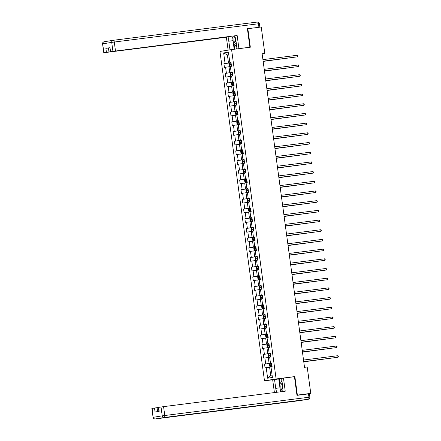 <?xml version="1.0" encoding="UTF-8"?>
<svg xmlns="http://www.w3.org/2000/svg" width="441" height="441" viewBox="0 0 441 441"><rect width="100%" height="100%" fill="white"/><g stroke="black" fill="none" stroke-linecap="round" stroke-linejoin="round"><path stroke-width="0.66" d="M274.175 379.591L264.484 380.815L219.954 51.448L231.58 49.59L276.11 378.957L264.484 380.815M223.653 52.948L225.081 63.51L223.934 63.691L224.441 67.418L225.588 67.236L226.393 73.2L225.246 73.382L225.748 77.109L226.895 76.927L227.705 82.891L226.558 83.073L227.06 86.8L228.206 86.618L229.011 92.582L227.865 92.764L228.372 96.491L229.518 96.309L230.323 102.273L229.177 102.455L229.678 106.182L230.825 106L231.635 111.964L230.489 112.146L230.99 115.873L232.137 115.691L232.942 121.655L231.795 121.837L232.302 125.564L233.449 125.382L234.254 131.346L233.107 131.528L233.609 135.255L234.755 135.073L235.566 141.037L234.419 141.219L234.921 144.946L236.067 144.764L236.872 150.728L235.726 150.91L236.233 154.637L237.379 154.455L238.184 160.419L237.037 160.601L237.539 164.328L238.691 164.146L239.496 170.11L238.349 170.292L238.851 174.019L239.998 173.837L240.803 179.801L239.656 179.983L240.163 183.71L241.31 183.528L242.115 189.492L240.968 189.674L241.475 193.406L242.622 193.219L243.426 199.183L242.28 199.365L242.782 203.097L243.928 202.91L244.738 208.874L243.592 209.056L244.094 212.788L245.24 212.601L246.045 218.565L244.898 218.747L245.405 222.479L246.552 222.292L247.357 228.256L246.21 228.438L246.712 232.17L247.859 231.983L248.669 237.947L247.522 238.129L248.024 241.861L249.171 241.674L249.975 247.638L248.829 247.82L249.336 251.552L250.482 251.364L251.287 257.329L250.141 257.511L250.642 261.243L251.789 261.055L252.599 267.02L251.453 267.202L251.954 270.934L253.101 270.746L253.906 276.711L252.759 276.893L253.266 280.625L254.413 280.437L255.218 286.402L254.071 286.584L254.573 290.316L255.725 290.128L256.53 296.093L255.383 296.275L255.885 300.007L257.031 299.819L257.836 305.784L256.69 305.966L257.197 309.698L258.343 309.51L259.148 315.475L258.002 315.657L258.509 319.389L259.655 319.201L260.46 325.166L259.314 325.353L259.815 329.08L260.962 328.892L261.772 334.857L260.625 335.044L261.127 338.771L262.274 338.583L263.079 344.548L261.932 344.735L262.439 348.462L263.586 348.274L264.391 354.239L263.244 354.426L263.746 358.153L264.892 357.965L265.702 363.93L264.556 364.117L265.058 367.844L266.204 367.656L267.632 378.218L272.406 377.457L270.978 366.895L272.125 366.714L271.623 362.987L270.476 363.169L269.671 357.204L270.818 357.023L270.311 353.296L269.164 353.478L268.36 347.514L269.506 347.332L269.004 343.605L267.858 343.787L267.048 337.823L268.194 337.641L267.693 333.914L266.546 334.096L265.741 328.132L266.888 327.95L266.381 324.223L265.234 324.405L264.429 318.441L265.576 318.259L265.074 314.532L263.927 314.714L263.117 308.75L264.264 308.568L263.762 304.841L262.615 305.023L261.811 299.059L262.957 298.877L262.45 295.15L261.304 295.332L260.499 289.368L261.645 289.186L261.144 285.459L259.992 285.641L259.187 279.677L260.333 279.495L259.832 275.768L258.685 275.95L257.88 269.986L259.027 269.804L258.52 266.077L257.373 266.259L256.568 260.295L257.715 260.113L257.208 256.381L256.061 256.568L255.256 250.604L256.403 250.422L255.901 246.69L254.755 246.877L253.944 240.913L255.091 240.731L254.589 236.999L253.443 237.186L252.638 231.222L253.784 231.04L253.277 227.308L252.131 227.495L251.326 221.531L252.472 221.349L251.971 217.617L250.824 217.804L250.014 211.84L251.161 211.658L250.659 207.926L249.512 208.113L248.707 202.149L249.854 201.967L249.347 198.235L248.2 198.422L247.395 192.458L248.542 192.276L248.04 188.544L246.894 188.731L246.084 182.767L247.23 182.585L246.728 178.853L245.582 179.04L244.777 173.076L245.924 172.894L245.417 169.162L244.27 169.35L243.465 163.385L244.612 163.203L244.11 159.471L242.958 159.659L242.153 153.694L243.3 153.512L242.798 149.78L241.651 149.968L240.847 144.003L241.993 143.821L241.486 140.089L240.339 140.277L239.535 134.312L240.681 134.13L240.174 130.398L239.028 130.586L238.223 124.621L239.369 124.439L238.868 120.707L237.721 120.895L236.911 114.93L238.057 114.743L237.556 111.016L236.409 111.204L235.604 105.239L236.751 105.052L236.244 101.325L235.097 101.513L234.292 95.548L235.439 95.361L234.937 91.634L233.791 91.822L232.98 85.857L234.127 85.67L233.625 81.943L232.479 82.131L231.674 76.166L232.82 75.979L232.313 72.252L231.167 72.44L230.362 66.475L231.508 66.288L231.007 62.561L229.86 62.749L228.432 52.187L223.653 52.948L227.391 54.96L228.482 63.035L231.023 62.716M262.136 53.83L264.804 53.405L262.125 53.741L304.522 367.336L307.201 366.995L310.773 393.394L297.372 395.092L294.869 376.581L276.11 378.957M270.476 363.169L271.634 363.064M271.645 363.136L269.104 363.461L268.293 357.497L269.688 357.32M265.702 363.93L269.104 363.461M264.892 357.965L268.293 357.497M269.164 353.478L270.322 353.373M270.333 353.445L267.792 353.77L266.987 347.806L268.376 347.629M264.391 354.239L267.792 353.77M263.586 348.274L266.987 347.806M267.858 343.787L269.016 343.682M269.021 343.754L266.48 344.079L265.675 338.115L267.064 337.938M263.079 344.548L266.48 344.079M262.274 338.583L265.675 338.115M266.546 334.096L267.704 333.991M267.715 334.063L265.168 334.388L264.363 328.424L265.752 328.247M261.772 334.857L265.168 334.388M260.962 328.892L264.363 328.424M265.234 324.405L266.392 324.3M266.403 324.372L263.861 324.697L263.057 318.733L264.446 318.556M260.46 325.166L263.861 324.697M259.655 319.201L263.057 318.733M263.927 314.714L265.085 314.609M265.091 314.681L262.549 315.006L261.745 309.042L263.134 308.865M259.148 315.475L262.549 315.006M258.343 309.51L261.745 309.042M262.615 305.023L263.773 304.918M263.784 304.99L261.237 305.315L260.433 299.351L261.822 299.174M257.836 305.784L261.237 305.315M257.031 299.819L260.433 299.351M261.304 295.332L262.461 295.227M262.472 295.299L259.931 295.624L259.121 289.66L260.515 289.483M256.53 296.093L259.931 295.624M255.725 290.128L259.121 289.66M259.992 285.641L261.149 285.536M261.16 285.608L258.619 285.928L257.814 279.969L259.203 279.792M255.218 286.402L258.619 285.928M254.413 280.437L257.814 279.969M258.685 275.95L259.843 275.846M259.854 275.917L257.307 276.237L256.502 270.278L257.891 270.101M253.906 276.711L257.307 276.237M253.101 270.746L256.502 270.278M257.373 266.259L258.531 266.155M258.542 266.226L256 266.546L255.19 260.587L256.585 260.411M252.599 267.02L256 266.546M251.789 261.055L255.19 260.587M256.061 256.568L257.219 256.464M257.23 256.535L254.689 256.855L253.884 250.896L255.273 250.72M251.287 257.329L254.689 256.855M250.482 251.364L253.884 250.896M254.755 246.877L255.912 246.773M255.918 246.844L253.377 247.164L252.572 241.205L253.961 241.029M249.975 247.638L253.377 247.164M249.171 241.674L252.572 241.205M253.443 237.186L254.6 237.082M254.611 237.153L252.07 237.473L251.26 231.514L252.654 231.338M248.669 237.947L252.07 237.473M247.859 231.983L251.26 231.514M252.131 227.495L253.288 227.391M253.299 227.462L250.758 227.782L249.953 221.823L251.342 221.647M247.357 228.256L250.758 227.782M246.552 222.292L249.953 221.823M250.824 217.804L251.982 217.7M251.987 217.771L249.446 218.091L248.641 212.132L250.03 211.956M246.045 218.565L249.446 218.091M245.24 212.601L248.641 212.132M249.512 208.113L250.67 208.009M250.681 208.08L248.134 208.4L247.329 202.441L248.718 202.265M244.738 208.874L248.134 208.4M243.928 202.91L247.329 202.441M248.2 198.422L249.358 198.318M249.369 198.389L246.828 198.709L246.023 192.75L247.412 192.574M243.426 199.183L246.828 198.709M242.622 193.219L246.023 192.75M246.894 188.731L248.051 188.627M248.057 188.698L245.516 189.018L244.711 183.059L246.1 182.883M242.115 189.492L245.516 189.018M241.31 183.528L244.711 183.059M245.582 179.04L246.74 178.936M246.751 179.007L244.204 179.327L243.399 173.368L244.788 173.192M240.803 179.801L244.204 179.327M239.998 173.837L243.399 173.368M244.27 169.35L245.428 169.245M245.439 169.316L242.897 169.636L242.087 163.677L243.482 163.501M239.496 170.11L242.897 169.636M238.691 164.146L242.087 163.677M242.958 159.659L244.116 159.554M244.127 159.625L241.585 159.945L240.78 153.986L242.17 153.81M238.184 160.419L241.585 159.945M237.379 154.455L240.78 153.986M241.651 149.968L242.809 149.863M242.82 149.934L240.273 150.254L239.469 144.29L240.858 144.119M236.872 150.728L240.273 150.254M236.067 144.764L239.469 144.29M240.339 140.277L241.497 140.172M241.508 140.244L238.967 140.563L238.157 134.599L239.551 134.428M235.566 141.037L238.967 140.563M234.755 135.073L238.157 134.599M239.028 130.586L240.185 130.481M240.196 130.553L237.655 130.872L236.85 124.908L238.239 124.737M234.254 131.346L237.655 130.872M233.449 125.382L236.85 124.908M237.721 120.895L238.879 120.79M238.884 120.862L236.343 121.181L235.538 115.217L236.927 115.04M232.942 121.655L236.343 121.181M232.137 115.691L235.538 115.217M236.409 111.204L237.567 111.099M237.578 111.171L235.036 111.49L234.226 105.526L235.621 105.349M231.635 111.964L235.036 111.49M230.825 106L234.226 105.526M235.097 101.513L236.255 101.408M236.266 101.48L233.724 101.799L232.92 95.835L234.309 95.658M230.323 102.273L233.724 101.799M229.518 96.309L232.92 95.835M233.791 91.822L234.948 91.711M234.954 91.789L232.413 92.108L231.608 86.144L232.997 85.967M229.011 92.582L232.413 92.108M228.206 86.618L231.608 86.144M232.479 82.131L233.636 82.02M233.647 82.098L231.101 82.417L230.296 76.453L231.685 76.276M227.705 82.891L231.101 82.417M226.895 76.927L230.296 76.453M231.167 72.44L232.324 72.33M232.335 72.407L229.794 72.726L228.989 66.762L230.378 66.585M226.393 73.2L229.794 72.726M225.588 67.236L228.989 66.762M229.86 62.749L231.018 62.639M228.78 54.783L227.391 54.96L228.774 54.739M225.081 63.51L228.482 63.035M231.58 49.59L250.339 47.209L247.836 28.698L247.412 28.764M247.836 28.698L261.232 27L264.804 53.405M296.947 395.164L297.372 395.092M304.615 394.381L310.773 393.394M270.995 367.011L269.605 367.188L270.697 375.263L272.08 375.043M267.632 378.218L270.697 375.263M266.204 367.656L269.605 367.188M223.934 63.691L231.034 62.793M225.246 73.382L232.346 72.484M226.558 83.073L233.658 82.175M227.865 92.764L234.965 91.866M229.177 102.455L236.277 101.557M230.489 112.146L237.589 111.248M231.795 121.837L238.895 120.939M233.107 131.528L240.207 130.63M234.419 141.219L241.519 140.321M235.726 150.91L242.826 150.012M237.037 160.601L244.138 159.703M238.349 170.292L245.45 169.394M239.656 179.983L246.762 179.085M240.968 189.674L248.068 188.776M242.28 199.365L249.38 198.467M243.592 209.056L250.692 208.158M244.898 218.747L251.998 217.848M246.21 228.438L253.31 227.539M247.522 238.129L254.622 237.23M248.829 247.82L255.929 246.921M250.141 257.511L257.241 256.612M251.453 267.202L258.553 266.303M252.759 276.893L259.859 275.994M254.071 286.584L261.171 285.685M255.383 296.275L262.483 295.376M256.69 305.966L263.795 305.067M258.002 315.657L265.102 314.758M259.314 325.353L266.414 324.449M260.625 335.044L267.726 334.14M261.932 344.735L269.032 343.831M263.244 354.426L270.344 353.522M264.556 364.117L271.656 363.213M294.869 376.581L292.537 376.956M263.134 61.205L297.405 56.834L263.128 61.178M297.195 55.279L297.719 55.698L297.405 56.834L297.195 55.279L262.919 59.623M229.855 66.371L231.486 66.139L229.855 66.371L229.144 65.847L228.89 63.984L229.425 63.284L229.838 66.359M229.425 63.284L231.067 63.03M263.161 61.409L291.099 57.661M230.77 65.047L230.671 64.298L231.227 64.226L229.899 64.397L229.998 65.141L231.327 64.959M263.156 61.382L291.275 57.639M234.838 36.482A4.074 2.067 -97.2 0 0 233.995 38.444A4.074 2.067 -97.2 0 0 236.431 44.232M235.466 38.163A2.789 1.417 -97.2 0 0 235.268 38.913A2.789 1.417 -97.2 0 0 236.2 42.518M236.773 46.74L233.548 44.001L232.644 37.298L233.465 36.03M282.279 383.312A4.074 2.067 -97.2 0 0 280.928 385.583A4.074 2.067 -97.2 0 0 282.736 391.2M282.516 385.065A2.789 1.417 -97.2 0 0 282.207 386.051A2.789 1.417 -97.2 0 0 282.924 389.414M281.137 391.696A7.05 3.578 -97.2 0 0 281.154 391.729L280.482 391.139L279.577 384.436L281.937 380.803M229.965 49.844L228.802 41.211A7.05 3.578 -97.2 0 1 229.017 36.592M237.06 48.896L235.869 40.081A7.05 3.578 -97.2 0 0 234.535 35.892M255.207 27.766L247.384 28.582L249.904 47.215L237.429 48.846M238.917 48.609L237.142 35.501L110.283 51.702L110.002 47.678L105.884 48.339L109.759 47.815M228.19 36.697L226.365 37.226L103.778 52.744L106.424 52.314L105.884 48.339M228.113 50.142L226.365 37.226M249.904 47.215L248.415 47.452M237.142 35.501L110.283 51.702M108.436 47.981L108.977 51.955L228.223 36.928M108.977 51.955L106.424 52.314M234.193 49.254L233.035 40.677L228.802 41.211M233.256 36.057A7.05 3.578 -97.2 0 0 233.14 36.531M232.92 39.348A7.05 3.578 -97.2 0 0 233.035 40.677M234.055 44.436L234.7 49.194M235.902 46.007L236.31 48.99M282.664 391.536A7.05 3.578 -97.2 0 0 282.808 387.22L281.612 378.4L283.464 378.102L285.239 391.211L163.572 406.63L164.774 415.51L308.948 397.242L308.496 393.89L296.975 395.351L294.456 376.713L283.464 378.102M280.211 389.122A7.05 3.578 -97.2 0 1 279.969 387.815L275.735 388.35A7.05 3.578 -97.2 0 0 276.92 392.264M275.735 388.35L274.545 379.53L272.687 379.828L274.412 392.584M281.639 378.587L274.545 379.53M158.391 407.501L157.068 407.666L157.597 411.591M152.128 408.405L153.077 417.335L151.875 408.454L157.068 407.666M158.914 411.381L158.38 407.412L163.572 406.63M154.515 408.024L155.056 411.999L159.173 411.343L158.633 407.363M308.496 393.89L309.417 393.785L309.874 397.143L308.948 397.242A1.88 0.954 82.8 0 1 308.259 399.259L164.085 417.528L155.193 418.95L308.259 399.259A1.88 1.621 -99.1 0 0 308.303 399.248A1.88 1.88 0 0 0 309.874 397.143M279.969 387.815L278.778 378.995M279.28 378.913L279.947 383.863M280.889 378.709L281.303 381.779M264.44 70.896L298.717 66.525L264.44 70.869M298.502 64.97L299.031 65.389L298.717 66.525L298.502 64.97L264.231 69.314M265.752 80.587L300.023 76.216L265.747 80.56M299.814 74.661L300.338 75.08L300.023 76.216L299.814 74.661L265.537 79.005M232.379 72.721L230.748 72.952L230.202 73.675L230.456 75.538L231.167 76.061L232.798 75.83M231.167 76.061L232.798 75.841M264.468 71.1L292.405 67.352M232.539 73.906L231.211 74.088L231.31 74.832L232.639 74.65M232.082 74.738L231.983 73.994L232.539 73.917M264.468 71.073L292.587 67.33M232.479 85.752L234.11 85.521L232.479 85.752L231.768 85.229L231.514 83.366L232.043 82.665L232.462 85.741M232.043 82.665L233.691 82.412M265.78 80.791L293.717 77.043M233.394 84.429L233.289 83.685L233.851 83.608L232.517 83.779L232.622 84.523L233.951 84.341M265.774 80.764L293.893 77.021M267.064 90.278L301.335 85.907L267.059 90.251M301.126 84.352L301.65 84.771L301.335 85.907L301.126 84.352L266.849 88.696M268.371 99.969L302.647 95.598L268.371 99.942M302.438 94.043L302.961 94.462L302.647 95.598L302.438 94.043L268.161 98.387M269.683 109.66L303.954 105.289L269.677 109.633M303.744 103.734L304.356 104.771L303.954 105.289L303.744 103.734L269.468 108.078M234.998 92.103L233.366 92.334L232.826 93.057L233.074 94.92L233.791 95.443L235.417 95.212M233.791 95.443L235.422 95.223M267.092 90.482L295.029 86.734M234.7 94.12L234.601 93.376L235.158 93.299L233.829 93.47L233.928 94.214L235.257 94.032M267.086 90.455L295.205 86.712M235.097 105.134L236.729 104.903L235.097 105.134L234.386 104.611L234.132 102.747L234.667 102.047L236.31 101.794M268.398 100.173L296.335 96.425M236.47 102.979L235.141 103.161L235.24 103.911L236.569 103.723M236.012 103.811L235.913 103.067L236.47 102.99M234.678 102.031L235.081 105.123M268.398 100.146L296.517 96.403M236.409 114.825L238.041 114.594L236.409 114.825L235.698 114.307L235.444 112.438L235.974 111.738L236.393 114.814M235.974 111.738L237.622 111.485M269.71 109.864L297.647 106.116M237.324 113.502L237.219 112.758L237.782 112.681L236.448 112.852L236.552 113.602L237.881 113.414M269.705 109.837L297.829 106.094M270.995 119.351L305.266 114.98L270.989 119.324M305.056 113.425L305.58 113.844L305.266 114.98L305.056 113.425L270.78 117.769M238.928 121.176L237.297 121.413L236.756 122.129L237.004 123.998L237.721 124.516L239.347 124.285M237.721 124.516L239.353 124.296M271.022 119.555L298.959 115.807M239.088 122.361L237.76 122.543L237.859 123.293L239.193 123.105M238.631 123.193L238.531 122.449L239.094 122.372M271.017 119.528L299.136 115.785M272.301 129.042L306.578 124.671L272.301 129.015M306.368 123.116L306.892 123.535L306.578 124.671L306.368 123.116L272.091 127.46M238.609 131.104L239.011 134.196L240.389 134.025L239.028 134.207L238.316 133.689L238.063 131.82L238.598 131.12L240.24 130.867M272.329 129.246L300.266 125.498M239.943 132.884L239.843 132.14L240.4 132.063L239.072 132.234L239.171 132.984L240.499 132.796M272.329 129.219L300.448 125.476M273.613 138.733L307.884 134.362L273.613 138.706M307.675 132.807L308.287 133.844L307.884 134.362L307.675 132.807L273.398 137.151M241.552 140.558L239.921 140.795L239.375 141.511L239.628 143.38L240.339 143.898L241.971 143.667M240.339 143.898L241.971 143.678M273.64 138.937L301.578 135.189M241.255 142.575L241.15 141.831L241.712 141.754L240.384 141.925L240.483 142.675L241.811 142.487M273.64 138.909L301.76 135.166M274.925 148.424L309.196 144.053L274.919 148.397M308.987 142.498L309.51 142.917L309.196 144.053L308.987 142.498L274.71 146.842M241.233 150.486L241.629 153.578L243.013 153.407L241.651 153.589L240.935 153.071L240.687 151.202L241.216 150.502L242.859 150.249M274.952 148.628L302.89 144.88M243.019 151.434L241.69 151.616L241.789 152.365L243.123 152.178M242.561 152.266L242.462 151.522L243.024 151.445M274.947 148.6L303.066 144.857M276.237 158.115L310.508 153.744L276.231 158.087M310.299 152.189L310.822 152.608L310.508 153.744L310.299 152.189L276.022 156.533M242.958 163.28L244.59 163.049L242.958 163.28L242.247 162.762L241.993 160.893L242.528 160.193L242.941 163.269M242.528 160.193L244.171 159.94M276.264 158.319L304.196 154.57M243.873 161.957L243.774 161.213L244.331 161.136L243.002 161.307L243.101 162.056L244.43 161.869M276.259 158.291L304.378 154.548M277.543 167.806L311.82 163.435L277.543 167.778M311.605 161.88L312.217 162.916L311.82 163.435L311.605 161.88L277.334 166.224M245.483 169.631L243.851 169.868L243.305 170.584L243.559 172.453L244.27 172.971L245.902 172.74M244.27 172.971L245.902 172.751M277.571 168.01L305.508 164.261M245.643 170.816L244.314 170.998L244.413 171.747L245.742 171.56M245.185 171.648L245.086 170.904L245.643 170.827M277.571 167.982L305.69 164.239M278.855 177.497L313.127 173.126L278.85 177.469M312.917 171.571L313.441 171.99L313.127 173.126L312.917 171.571L278.64 175.915M245.582 182.662L247.214 182.431L245.582 182.662L244.871 182.144L244.617 180.281L245.146 179.575L245.565 182.651M245.146 179.575L246.789 179.327M278.883 177.701L306.82 173.952M246.491 181.339L246.392 180.595L246.954 180.518L245.62 180.689L245.725 181.438L247.054 181.251M278.877 177.673L306.997 173.93M280.167 187.188L314.439 182.817L280.162 187.16M314.229 181.262L314.753 181.681L314.439 182.817L314.229 181.262L279.952 185.606M248.101 189.018L246.469 189.25L245.924 189.972L246.177 191.835L246.888 192.353L248.52 192.122M246.888 192.353L248.526 192.133M280.195 187.392L308.132 183.643M247.803 191.03L247.704 190.286L248.261 190.209L246.932 190.38L247.032 191.129L248.36 190.942M280.189 187.364L308.309 183.621M281.474 196.879L315.75 192.508L281.474 196.851M315.536 190.953L316.065 191.372L315.75 192.508L315.536 190.953L281.264 195.297M248.2 202.044L249.832 201.813L248.2 202.044L247.489 201.526L247.236 199.663L247.765 198.957L248.184 202.033M247.765 198.957L249.413 198.709M281.501 197.083L309.439 193.334M249.573 199.889L248.244 200.071L248.344 200.82L249.672 200.633M249.115 200.721L249.016 199.977L249.573 199.9M281.501 197.055L309.621 193.312M282.786 206.57L317.057 202.199L282.78 206.542M316.847 200.649L317.371 201.063L317.057 202.199L316.847 200.649L282.571 204.988M249.512 211.735L251.144 211.504L249.512 211.735L248.801 211.217L248.548 209.354L249.077 208.648L249.496 211.724M249.077 208.648L250.725 208.4M282.813 206.774L310.751 203.025M250.427 210.412L250.323 209.668L250.885 209.591L249.551 209.762L249.656 210.511L250.984 210.324M282.808 206.746L310.927 203.003M284.098 216.261L318.369 211.889L284.092 216.233M318.159 210.34L318.683 210.754L318.369 211.889L318.159 210.34L283.883 214.679M252.031 218.091L250.4 218.323L249.86 219.045L250.108 220.908L250.824 221.426L252.45 221.195M250.824 221.426L252.456 221.206M284.125 216.465L312.063 212.716M252.191 219.271L250.863 219.453L250.962 220.202L252.291 220.015M251.734 220.103L251.635 219.359L252.191 219.282M284.12 216.437L312.239 212.694M285.404 225.952L319.681 221.58L285.404 225.924M319.471 220.031L319.995 220.445L319.681 221.58L319.471 220.031L285.195 224.37M252.131 231.117L253.762 230.886L252.131 231.117L251.42 230.599L251.166 228.736L251.701 228.03L253.343 227.782M285.432 226.156L313.369 222.407M253.046 229.794L252.947 229.05L253.503 228.973L252.175 229.144L252.274 229.893L253.603 229.706M251.712 228.014L252.114 231.106M285.432 226.128L313.551 222.385M286.716 235.643L320.987 231.271L286.711 235.615M320.778 229.722L321.39 230.759L320.987 231.271L320.778 229.722L286.501 234.061M254.655 237.473L253.024 237.705L252.478 238.427L252.732 240.29L253.443 240.808L255.074 240.577M253.443 240.808L255.074 240.588M286.744 235.847L314.681 232.098M254.358 239.485L254.253 238.741L254.815 238.664L253.481 238.835L253.586 239.584L254.915 239.397M286.738 235.819L314.863 232.076M288.028 245.334L322.299 240.962L288.023 245.306M322.09 239.413L322.614 239.827L322.299 240.962L322.09 239.413L287.813 243.752M254.755 250.499L256.381 250.268L254.755 250.499L254.038 249.981L253.79 248.118L254.319 247.412L255.962 247.164M288.056 245.538L315.993 241.789M256.122 248.344L254.793 248.526L254.892 249.275L256.227 249.088M255.664 249.176L255.565 248.432L256.127 248.355M254.33 247.395L254.733 250.488M288.05 245.51L316.169 241.767M289.335 255.025L323.611 250.653L289.335 254.997M323.402 249.104L323.926 249.518L323.611 250.653L323.402 249.104L289.125 253.443M256.061 260.19L257.693 259.958L256.061 260.19L255.35 259.672L255.096 257.809L255.631 257.103L256.045 260.179M255.631 257.103L257.274 256.855M289.362 255.229L317.3 251.48M256.976 258.867L256.877 258.123L257.434 258.046L256.105 258.217L256.204 258.966L257.533 258.779M289.362 255.201L317.481 251.458M290.647 264.716L324.918 260.344L290.647 264.688M324.708 258.795L325.32 259.832L324.918 260.344L324.708 258.795L290.432 263.134M258.586 266.546L256.954 266.777L256.408 267.5L256.662 269.363L257.373 269.881L259.005 269.649M257.373 269.881L259.005 269.66M290.674 264.92L318.611 261.171M258.746 267.726L257.417 267.908L257.516 268.657L258.845 268.47M258.288 268.558L258.183 267.814L258.746 267.737M290.674 264.892L318.793 261.149M291.959 274.407L326.23 270.035L291.953 274.379M326.02 268.486L326.544 268.9L326.23 270.035L326.02 268.486L291.744 272.825M258.266 276.468L258.663 279.561L260.047 279.39L258.685 279.572L257.968 279.054L257.72 277.191L258.25 276.485L259.892 276.237M291.986 274.611L319.923 270.862M259.595 278.249L259.495 277.505L260.058 277.428L258.724 277.598L258.823 278.348L260.157 278.161M291.981 274.583L320.1 270.84M293.271 284.098L327.542 279.726L293.265 284.07M327.332 278.177L327.856 278.591L327.542 279.726L327.332 278.177L293.056 282.521M261.204 285.928L259.573 286.159L259.027 286.882L259.28 288.745L259.992 289.263L261.623 289.031M259.992 289.263L261.629 289.042M293.298 284.302L321.23 280.553M260.907 287.94L260.807 287.196L261.364 287.119L260.036 287.289L260.135 288.039L261.463 287.852M293.293 284.274L321.412 280.531M294.577 293.789L328.854 289.417L294.577 293.761M328.639 287.868L329.251 288.905L328.854 289.417L328.639 287.868L294.368 292.212M260.885 295.85L261.287 298.943L262.665 298.772L261.304 298.954L260.592 298.436L260.339 296.572L260.868 295.867L262.516 295.619M294.605 293.993L322.542 290.244M262.676 296.799L261.348 296.98L261.447 297.73L262.775 297.543M262.219 297.631L262.119 296.887L262.676 296.81M294.605 293.965L322.724 290.222M295.889 303.48L330.16 299.108L295.883 303.452M329.951 297.559L330.474 297.973L330.16 299.108L329.951 297.559L295.674 301.903M262.615 308.645L264.247 308.413L262.615 308.645L261.904 308.127L261.651 306.263L262.18 305.558L262.599 308.634M262.18 305.558L263.823 305.31M295.917 303.684L323.854 299.935M263.525 307.322L263.426 306.578L263.988 306.501L262.654 306.671L262.759 307.421L264.087 307.234M295.911 303.656L324.03 299.913M297.201 313.171L331.472 308.799L297.195 313.143M331.263 307.25L331.786 307.664L331.472 308.799L331.263 307.25L296.986 311.594M265.135 315.001L263.503 315.232L262.957 315.954L263.211 317.818L263.922 318.336L265.554 318.104M263.922 318.336L265.559 318.115M297.228 313.375L325.166 309.626M265.295 316.18L263.966 316.368L264.065 317.112L265.394 316.925M264.837 317.013L264.738 316.269L265.295 316.191M297.223 313.347L325.342 309.604M298.507 322.862L332.784 318.49L298.507 322.834M332.569 316.941L333.098 317.355L332.784 318.49L332.569 316.941L298.298 321.285M265.234 328.027L266.866 327.795L265.234 328.027L264.523 327.509L264.269 325.645L264.798 324.94L265.217 328.016M264.798 324.94L266.447 324.692M298.535 323.066L326.472 319.317M266.149 326.704L266.05 325.96L266.607 325.882L265.278 326.059L265.377 326.803L266.706 326.616M298.535 323.038L326.654 319.295M299.819 332.553L334.091 328.181L299.814 332.525M333.881 326.632L334.405 327.046L334.091 328.181L333.881 326.632L299.604 330.976M267.759 334.383L266.127 334.614L265.581 335.336L265.835 337.2L266.546 337.718L268.178 337.486M266.546 337.718L268.178 337.497M299.847 332.757L327.784 329.008M267.461 336.395L267.356 335.651L267.919 335.573L266.585 335.75L266.689 336.494L268.018 336.307M299.841 332.729L327.961 328.986M301.131 342.244L335.403 337.872L301.126 342.216M335.193 336.323L335.717 336.737L335.403 337.872L335.193 336.323L300.916 340.667M267.858 347.409L269.484 347.177L267.858 347.409L267.141 346.891L266.893 345.027L267.422 344.322L267.836 347.398M267.422 344.322L269.065 344.074M301.159 342.448L329.096 338.699M269.225 345.253L267.896 345.441L267.996 346.185L269.324 345.998M268.767 346.086L268.668 345.342L269.225 345.264M301.153 342.42L329.273 338.677M302.438 351.935L336.715 347.563L302.438 351.907M336.505 346.014L337.029 346.428L336.715 347.563L336.505 346.014L302.228 350.358M269.164 357.1L270.796 356.868L269.164 357.1L268.453 356.582L268.2 354.718L268.734 354.013L269.148 357.089M268.734 354.013L270.377 353.765M302.465 352.138L330.403 348.39M270.079 355.777L269.98 355.033L270.537 354.955L269.208 355.132L269.308 355.876L270.636 355.689M302.465 352.111L330.585 348.368M303.75 361.626L338.021 357.254L303.744 361.598M337.812 355.705L338.423 356.741L338.021 357.254L337.812 355.705L303.535 360.049M271.689 363.456L270.057 363.687L269.512 364.409L269.765 366.273L270.476 366.791L272.108 366.559M270.476 366.791L272.108 366.57M303.777 361.829L331.715 358.081M271.849 364.635L270.515 364.823L270.62 365.567L271.948 365.38M271.391 365.468L271.287 364.724L271.849 364.646M303.772 361.802L331.897 358.059M231.018 64.998L231.178 66.178M230.759 63.074L230.919 64.254M230.671 64.298L229.899 64.397M113.117 40.318L257.257 22.05A1.88 0.954 82.8 0 1 257.274 22.05A1.88 0.954 82.8 0 1 258.454 23.764L114.28 42.033L115.481 50.919M112.929 51.272L111.727 42.391L102.836 43.808A1.88 1.621 -99.1 0 1 104.192 41.741L112.995 40.335M110.002 47.678L110.542 51.652M258.906 27.122L258.454 23.764L259.374 23.665A1.88 1.88 0 0 0 257.274 22.05L113.1 40.318A1.88 1.88 0 0 0 113.039 40.329A1.88 1.621 80.9 0 0 111.727 42.391L114.28 42.033A1.88 0.954 82.8 0 0 113.1 40.318A1.88 0.954 82.8 0 1 113.1 40.318A1.88 1.621 80.9 0 0 113.039 40.329L104.148 41.752A1.88 1.88 0 0 0 102.577 43.857L104.037 52.694M153.077 417.335A1.88 1.88 0 0 0 155.177 418.95A1.88 0.954 82.8 0 0 155.193 418.95A1.88 1.621 -99.1 0 1 153.33 417.285L162.222 415.869L161.02 406.982M162.222 415.869A1.88 1.621 80.9 0 0 164.085 417.528A1.88 0.954 82.8 0 0 164.774 415.51L162.222 415.869M155.177 418.95L299.351 400.682A1.88 0.954 82.8 0 1 299.351 400.682A1.88 0.954 82.8 0 1 299.334 400.682M308.303 399.248L299.411 400.671A1.88 1.88 0 0 1 299.351 400.682A1.88 1.621 80.9 0 0 299.456 400.665M230.731 72.974L231.15 76.05M232.33 74.689L232.49 75.869M232.071 72.765L232.231 73.945M231.983 73.994L231.211 74.088M233.642 84.38L233.802 85.56M233.377 82.456L233.537 83.636M233.289 83.685L232.517 83.779M233.355 92.356L233.769 95.432M234.948 94.071L235.108 95.25M234.689 92.147L234.849 93.327M234.601 93.376L233.829 93.47M236.26 103.762L236.42 104.947M236.001 101.838L236.161 103.018M235.913 103.067L235.141 103.161M237.572 113.453L237.732 114.638M237.308 111.529L237.467 112.709M237.219 112.758L236.448 112.852M237.286 121.429L237.699 124.505M238.879 123.144L239.039 124.329M238.62 121.22L238.779 122.4M238.531 122.449L237.76 122.543M240.191 132.835L240.351 134.02M239.932 130.911L240.091 132.091M239.843 132.14L239.072 132.234M239.904 140.811L240.323 143.887M241.503 142.526L241.662 143.711M241.244 140.602L241.403 141.781M241.15 141.831L240.384 141.925M242.809 152.217L242.969 153.402M242.55 150.293L242.71 151.472M242.462 151.522L241.69 151.616M244.121 161.908L244.281 163.093M243.862 159.984L244.022 161.163M243.774 161.213L243.002 161.307M243.834 169.884L244.253 172.96M245.433 171.599L245.593 172.784M245.174 169.675L245.334 170.854M245.086 170.904L244.314 170.998M246.745 181.29L246.905 182.475M246.48 179.366L246.64 180.545M246.392 180.595L245.62 180.689M246.458 189.266L246.872 192.342M248.051 190.981L248.211 192.166M247.792 189.057L247.952 190.236M247.704 190.286L246.932 190.38M249.363 200.672L249.523 201.857M249.104 198.748L249.264 199.927M249.016 199.977L248.244 200.071M250.675 210.368L250.835 211.548M250.411 208.439L250.571 209.618M250.323 209.668L249.551 209.762M250.389 218.339L250.802 221.415M251.982 220.059L252.142 221.239M251.723 218.13L251.883 219.309M251.635 219.359L250.863 219.453M253.294 229.75L253.454 230.93M253.035 227.821L253.195 229M252.947 229.05L252.175 229.144M253.007 237.721L253.426 240.797M254.606 239.441L254.766 240.621M254.341 237.512L254.501 238.691M254.253 238.741L253.481 238.835M255.912 249.132L256.072 250.312M255.653 247.203L255.813 248.382M255.565 248.432L254.793 248.526M257.224 258.823L257.384 260.003M256.965 256.894L257.125 258.073M256.877 258.123L256.105 258.217M256.938 266.794L257.357 269.87M258.536 268.514L258.696 269.694M258.277 266.585L258.437 267.764M258.183 267.814L257.417 267.908M259.843 278.205L260.003 279.385M259.584 276.275L259.743 277.455M259.495 277.505L258.724 277.598M259.562 286.176L259.975 289.252M261.155 287.896L261.315 289.075M260.896 285.966L261.055 287.146M260.807 287.196L260.036 287.289M262.467 297.587L262.627 298.766M262.208 295.657L262.367 296.837M262.119 296.887L261.348 296.98M263.779 307.278L263.939 308.457M263.514 305.348L263.674 306.528M263.426 306.578L262.654 306.671M263.492 315.249L263.905 318.325M265.085 316.969L265.245 318.148M264.826 315.039L264.986 316.219M264.738 316.269L263.966 316.368M266.397 326.66L266.557 327.839M266.138 324.73L266.298 325.91M266.05 325.96L265.278 326.059M266.11 334.631L266.529 337.707M267.709 336.351L267.869 337.53M267.444 334.421L267.604 335.601M267.356 335.651L266.585 335.75M269.016 346.042L269.175 347.221M268.756 344.112L268.916 345.292M268.668 345.342L267.896 345.441M270.327 355.733L270.487 356.912M270.068 353.803L270.228 354.983M269.98 355.033L269.208 355.132M270.041 363.704L270.46 366.78M271.639 365.424L271.799 366.603M271.375 363.494L271.535 364.674M271.287 364.724L270.515 364.823M102.577 43.857L103.778 52.744M259.374 23.665L259.832 27.017"/></g></svg>
